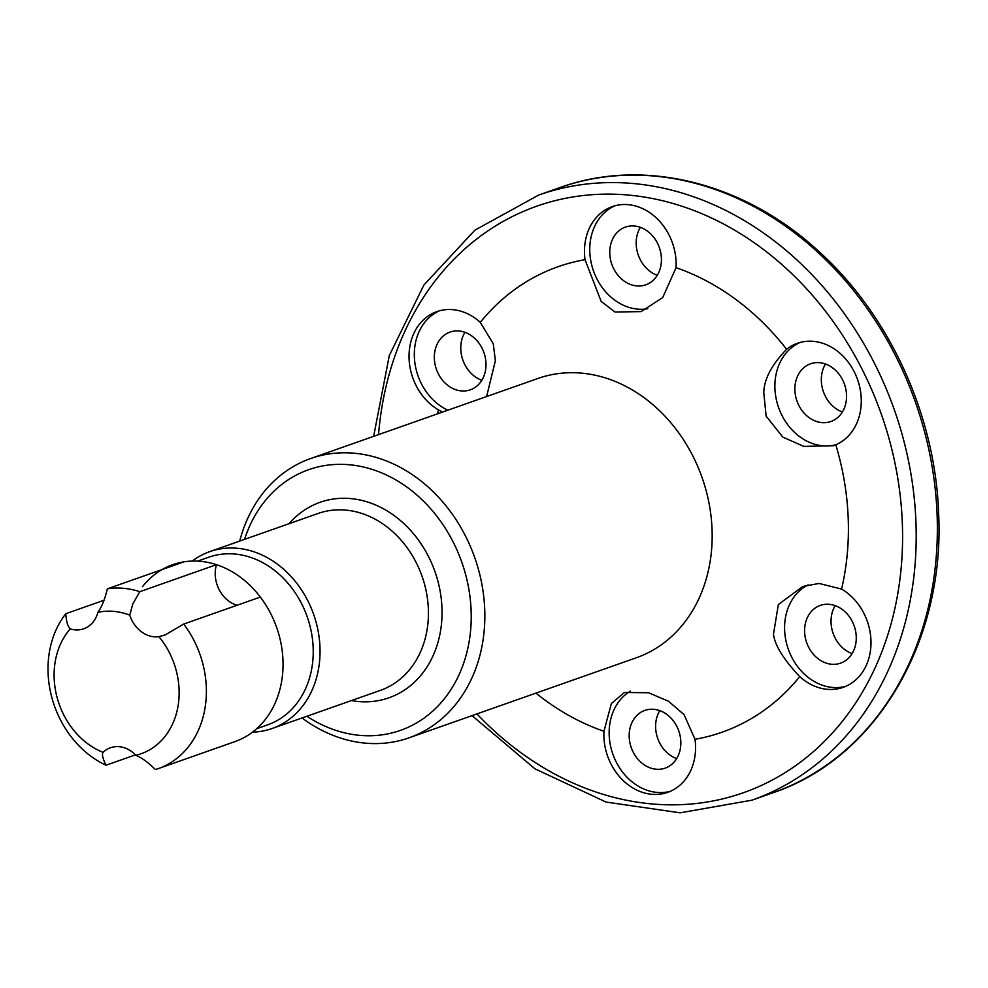<?xml version="1.0" encoding="UTF-8"?>
<svg xmlns="http://www.w3.org/2000/svg" width="988" height="988" viewBox="0 0 988 988"><rect width="100%" height="100%" fill="white"/><g stroke="black" fill="none" stroke-linecap="round" stroke-linejoin="round"><path stroke-width="1.48" d="M158.907 636.692L165.132 634.926L183.682 624.07A93.774 77.188 70.6 0 1 206.307 687.08A93.774 77.188 70.6 0 1 158.364 768.578A93.774 77.188 70.6 0 1 155.375 769.553C148.558 762.687 142.037 757.92 135.838 755.252A29.615 24.379 -109.4 0 0 110.483 747.755A29.615 24.379 -109.4 0 0 103.036 752.362A74.026 60.935 70.6 0 1 70.247 628.899A29.615 24.379 -109.4 0 0 83.721 628.788A29.615 24.379 -109.4 0 0 97.886 612.362A74.026 60.935 70.6 0 1 129.737 615.166A29.615 24.379 -109.4 0 0 158.907 636.692A74.026 60.935 70.6 0 1 179.075 689.352A74.026 60.935 70.6 0 1 135.838 755.252M142.457 586.711A93.774 77.188 70.6 0 1 184.027 561.826A93.774 77.188 70.6 0 1 216.471 564.679A93.774 77.188 70.6 0 1 260.338 597.061A93.774 77.188 70.6 0 1 282.963 660.083A93.774 77.188 70.6 0 1 235.021 741.58L158.364 768.578M260.338 597.061L183.682 624.07M237.058 605.261A29.615 24.379 -109.4 0 1 215.236 574.88A29.615 24.379 -109.4 0 1 216.471 564.679L139.814 591.689L132.824 603.915L129.737 615.166M135.455 754.857L106.037 765.218A93.774 77.188 70.6 0 1 65.801 613.709C66.307 621.514 67.789 626.577 70.247 628.899M103.036 752.362C101.752 754.387 102.752 758.66 106.037 765.218M184.027 561.826L107.371 588.836A93.774 77.188 70.6 0 1 139.814 591.689M97.886 612.362C101.739 607.003 104.901 599.16 107.371 588.836M104.148 600.198L65.801 613.709M192.228 561.073A93.774 77.188 70.6 0 1 209.703 551.65A93.774 77.188 70.6 0 1 319.964 647.041A93.774 77.188 70.6 0 1 272.021 728.539A93.774 77.188 70.6 0 1 252.496 732.157M244.567 539.362A138.197 113.756 70.6 0 1 371.673 469.238A138.197 113.756 70.6 0 1 471.103 610.3A138.197 113.756 70.6 0 1 306.885 716.263M239.701 541.078A148.064 121.882 70.6 0 1 310.615 458.543A148.064 121.882 70.6 0 1 484.713 609.164A148.064 121.882 70.6 0 1 409.007 737.838A148.064 121.882 70.6 0 1 302.019 717.967M773.481 634.197L778.346 604.533L802.799 586.464L819.089 583.451L841.578 589.083A54.291 44.682 -109.4 0 1 870.984 641.657A54.291 44.682 -109.4 0 1 843.184 687.352A54.291 44.682 -109.4 0 1 799.737 676.607C783.546 659.441 774.802 645.3 773.481 634.197M603.964 731.281L611.362 703.518L624.416 692.489L648.573 692.749L668.493 701.233L684.067 714.645L694.996 739.283A54.291 44.682 -109.4 0 1 667.752 792.339A54.291 44.682 -109.4 0 1 603.915 737.11A54.291 44.682 -109.4 0 1 603.964 731.281A246.778 203.133 70.6 0 1 535.941 693.131M442.513 412.07L438.437 409.884A54.291 44.682 -109.4 0 1 409.081 358.792A54.291 44.682 -109.4 0 1 436.844 311.615A54.291 44.682 -109.4 0 1 480.279 322.36L493.259 343.725L495.383 360.645L486.602 396.546M676.064 267.686L662.726 297.536L641.076 311.603L614.993 312.01L601.161 301.389L585.019 259.683A54.291 44.682 -109.4 0 1 584.513 253.805A54.291 44.682 -109.4 0 1 612.264 206.628A54.291 44.682 -109.4 0 1 676.064 267.686A246.778 203.133 70.6 0 1 786.596 349.283C771.714 364.757 764.107 379.17 763.773 392.545L766.132 416.146L782.817 437.091L803.812 446.415L833.452 445.712L835.786 444.798A54.291 44.682 -109.4 0 0 857.065 378.231A54.291 44.682 -109.4 0 0 797.402 343.293A54.291 44.682 -109.4 0 0 786.596 349.283M808.172 584.871A54.291 44.682 -109.4 0 0 784.633 630.258A54.291 44.682 -109.4 0 0 845.79 686.327M630.43 691.118A54.291 44.682 -109.4 0 0 609.201 735.245A54.291 44.682 -109.4 0 0 670.358 791.302M439.524 310.775A54.291 44.682 -109.4 0 0 414.367 356.927A54.291 44.682 -109.4 0 0 447.86 410.193M614.944 205.8A54.291 44.682 -109.4 0 0 589.799 251.952A54.291 44.682 -109.4 0 0 647.758 308.713M800.082 342.466A54.291 44.682 -109.4 0 0 774.925 388.617A54.291 44.682 -109.4 0 0 836.083 444.674M804.615 632.024A30.603 25.194 -109.4 0 0 840.603 663.146A30.603 25.194 -109.4 0 0 854.188 625.923A30.603 25.194 -109.4 0 0 820.262 605.422A30.603 25.194 -109.4 0 0 804.615 632.024M629.195 736.999A30.603 25.194 -109.4 0 0 665.171 768.133A30.603 25.194 -109.4 0 0 678.756 730.898A30.603 25.194 -109.4 0 0 644.831 710.409A30.603 25.194 -109.4 0 0 629.195 736.999M434.35 358.681A30.603 25.194 -109.4 0 0 470.337 389.815A30.603 25.194 -109.4 0 0 483.922 352.58A30.603 25.194 -109.4 0 0 449.997 332.091A30.603 25.194 -109.4 0 0 434.35 358.681M609.781 253.706A30.603 25.194 -109.4 0 0 645.757 284.828A30.603 25.194 -109.4 0 0 659.354 247.605A30.603 25.194 -109.4 0 0 625.429 227.104A30.603 25.194 -109.4 0 0 609.781 253.706M794.908 390.371A30.603 25.194 -109.4 0 0 830.896 421.506A30.603 25.194 -109.4 0 0 844.481 384.27A30.603 25.194 -109.4 0 0 810.555 363.782A30.603 25.194 -109.4 0 0 794.908 390.371M835.193 605.644A30.603 25.194 -109.4 0 0 831.056 622.712A30.603 25.194 -109.4 0 0 852.101 653.611M659.774 710.631A30.603 25.194 -109.4 0 0 655.624 727.687A30.603 25.194 -109.4 0 0 676.669 758.599M464.928 332.314A30.603 25.194 -109.4 0 0 460.791 349.369A30.603 25.194 -109.4 0 0 481.835 380.281M640.36 227.326A30.603 25.194 -109.4 0 0 636.21 244.394A30.603 25.194 -109.4 0 0 657.255 275.294M825.486 364.004A30.603 25.194 -109.4 0 0 821.349 381.059A30.603 25.194 -109.4 0 0 842.394 411.971M197.649 561.122L208.703 557.232A88.834 73.124 70.6 0 1 313.159 647.609A88.834 73.124 70.6 0 1 267.736 724.809L256.682 728.712M209.703 551.65L318.087 513.464A93.774 77.188 70.6 0 1 428.347 608.867A93.774 77.188 70.6 0 1 380.405 690.365L272.021 728.539M289.101 523.677A103.641 85.314 70.6 0 1 383.715 508.944A103.641 85.314 70.6 0 1 441.957 607.731A103.641 85.314 70.6 0 1 351.419 700.566M310.615 458.543L537.954 378.453A148.064 121.882 70.6 0 1 712.039 529.086A148.064 121.882 70.6 0 1 636.334 657.761L409.007 737.838M835.786 444.798A246.778 203.133 70.6 0 1 848.186 517.774A246.778 203.133 70.6 0 1 841.578 589.083M799.737 676.607A246.778 203.133 70.6 0 1 694.996 739.283M437.548 413.824A246.778 203.133 70.6 0 1 438.437 409.884M480.279 322.36A246.778 203.133 70.6 0 1 585.019 259.683M378.54 434.609A310.936 255.941 70.6 0 1 645.967 197.328A310.936 255.941 70.6 0 1 902.303 522.529A310.936 255.941 70.6 0 1 759.784 786.164A310.936 255.941 70.6 0 1 476.932 713.916M373.662 436.326L389.309 355.507L423.877 285.038L474.907 230.155L538.707 195.044A320.804 264.068 70.6 0 1 915.913 521.405A320.804 264.068 70.6 0 1 751.893 800.194L680.164 812.828L606.002 802.046L534.903 768.8L472.054 715.633M538.707 195.044L559.85 187.597A320.804 264.068 70.6 0 1 937.069 513.958A320.804 264.068 70.6 0 1 773.036 792.747L751.893 800.194M559.85 187.597C643.262 157.339 743.964 182.372 818.397 251.026C889.249 314.653 935.204 414.812 938.6 512.821C945.269 640.669 876.467 758.129 773.036 792.747"/></g></svg>
